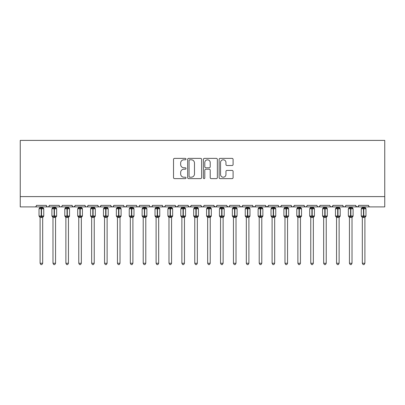 <?xml version="1.0" encoding="UTF-8"?>
<svg xmlns="http://www.w3.org/2000/svg" width="405" height="405" viewBox="0 0 405 405"><rect width="100%" height="100%" fill="white"/><g stroke="black" fill="none" stroke-linecap="round" stroke-linejoin="round"><path stroke-width="0.61" d="M186.001 159.084A0.709 0.709 0 0 0 185.293 158.38L174.54 158.38A1.012 1.012 0 0 0 173.527 159.388L173.527 177.608A1.012 1.012 0 0 0 174.54 178.62L185.293 178.62A0.709 0.709 0 0 0 186.001 177.911A0.709 0.709 0 0 0 185.293 177.203L183.9 177.203A3.24 3.24 0 0 1 180.665 173.963L180.665 172.444A3.24 3.24 0 0 1 183.9 169.209L185.293 169.209A0.709 0.709 0 0 0 186.001 168.5A0.709 0.709 0 0 0 185.293 167.791L183.9 167.791A3.24 3.24 0 0 1 180.665 164.552L180.665 163.033A3.24 3.24 0 0 1 183.9 159.793L185.293 159.793A0.709 0.709 0 0 0 186.001 159.084M232.08 165.513A1.012 1.012 0 0 0 233.093 164.501L233.093 159.388A1.012 1.012 0 0 0 232.08 158.38L220.138 158.38A1.012 1.012 0 0 0 219.125 159.388L219.125 177.608A1.012 1.012 0 0 0 220.138 178.62L232.08 178.62A1.012 1.012 0 0 0 233.093 177.608L233.093 171.436A1.012 1.012 0 0 0 232.08 170.424L226.967 170.424A1.012 1.012 0 0 0 225.955 171.436L225.955 174.494A2.708 2.708 0 0 1 223.246 177.203A2.708 2.708 0 0 1 220.543 174.494L220.543 162.501A2.708 2.708 0 0 1 223.246 159.793A2.708 2.708 0 0 1 225.955 162.501L225.955 164.501A1.012 1.012 0 0 0 226.967 165.513L232.08 165.513M20.25 196.597L384.75 196.597L384.75 140.403L20.25 140.403L20.25 206.909L34.941 206.909C35.761 206.935 36.278 206.423 36.49 205.36L46.286 205.36L46.853 206.555M201.614 159.388A1.012 1.012 0 0 0 200.602 158.38L188.659 158.38A1.012 1.012 0 0 0 187.647 159.388L187.647 177.608A1.012 1.012 0 0 0 188.659 178.62L200.602 178.62A1.012 1.012 0 0 0 201.614 177.608L201.614 159.388M204.398 158.38L216.341 158.38A1.012 1.012 0 0 1 217.353 159.388L217.353 177.608A1.012 1.012 0 0 1 216.341 178.62L211.228 178.62A1.012 1.012 0 0 1 210.215 177.608L210.215 170.221A1.012 1.012 0 0 0 209.203 169.209L205.816 169.209A1.012 1.012 0 0 0 204.803 170.221L204.803 177.911A0.709 0.709 0 0 1 204.095 178.62A0.709 0.709 0 0 1 203.386 177.911L203.386 159.388A1.012 1.012 0 0 1 204.398 158.38M34.941 206.909C35.767 206.935 36.278 206.423 36.49 205.36A1.549 1.549 0 0 1 34.941 206.909L47.831 206.909C47.01 206.935 46.494 206.423 46.286 205.36A1.549 1.549 0 0 0 47.831 206.909A1.549 1.549 0 0 0 49.38 205.36L59.176 205.36A1.549 1.549 0 0 0 60.72 206.909A1.549 1.549 0 0 0 62.269 205.36L72.065 205.36A1.549 1.549 0 0 0 73.609 206.909A1.549 1.549 0 0 0 75.158 205.36L84.954 205.36A1.549 1.549 0 0 0 86.498 206.909A1.549 1.549 0 0 0 88.047 205.36L97.843 205.36A1.549 1.549 0 0 0 99.387 206.909A1.549 1.549 0 0 0 100.936 205.36L110.732 205.36A1.549 1.549 0 0 0 112.276 206.909A1.549 1.549 0 0 0 113.825 205.36L123.621 205.36A1.549 1.549 0 0 0 125.165 206.909A1.549 1.549 0 0 0 126.714 205.36L136.51 205.36A1.549 1.549 0 0 0 138.054 206.909A1.549 1.549 0 0 0 139.603 205.36L149.399 205.36A1.549 1.549 0 0 0 150.944 206.909A1.549 1.549 0 0 0 152.493 205.36L162.289 205.36A1.549 1.549 0 0 0 163.833 206.909A1.549 1.549 0 0 0 165.382 205.36L175.178 205.36A1.549 1.549 0 0 0 176.722 206.909A1.549 1.549 0 0 0 178.271 205.36L188.067 205.36A1.549 1.549 0 0 0 189.611 206.909A1.549 1.549 0 0 0 191.16 205.36L200.951 205.36A1.549 1.549 0 0 0 202.5 206.909A1.549 1.549 0 0 0 204.049 205.36L213.84 205.36A1.549 1.549 0 0 0 215.389 206.909A1.549 1.549 0 0 0 216.933 205.36L226.729 205.36A1.549 1.549 0 0 0 228.278 206.909A1.549 1.549 0 0 0 229.822 205.36L239.618 205.36A1.549 1.549 0 0 0 241.167 206.909A1.549 1.549 0 0 0 242.711 205.36L252.507 205.36A1.549 1.549 0 0 0 254.056 206.909A1.549 1.549 0 0 0 255.601 205.36L265.397 205.36A1.549 1.549 0 0 0 266.946 206.909A1.549 1.549 0 0 0 268.49 205.36L278.286 205.36A1.549 1.549 0 0 0 279.835 206.909A1.549 1.549 0 0 0 281.379 205.36L291.175 205.36A1.549 1.549 0 0 0 292.724 206.909A1.549 1.549 0 0 0 294.268 205.36L304.064 205.36A1.549 1.549 0 0 0 305.613 206.909A1.549 1.549 0 0 0 307.157 205.36L316.953 205.36A1.549 1.549 0 0 0 318.502 206.909A1.549 1.549 0 0 0 320.046 205.36L329.842 205.36A1.549 1.549 0 0 0 331.391 206.909A1.549 1.549 0 0 0 332.935 205.36L342.731 205.36A1.549 1.549 0 0 0 344.28 206.909A1.549 1.549 0 0 0 345.824 205.36L355.62 205.36A1.549 1.549 0 0 0 357.169 206.909A1.549 1.549 0 0 0 358.714 205.36L368.509 205.36L368.798 206.261M358.714 205.36L358.147 206.555M355.62 205.36L356.187 206.555M345.824 205.36L345.536 206.261M48.813 206.555L49.38 205.36C49.167 206.423 48.651 206.935 47.831 206.909L344.28 206.909C343.46 206.935 342.944 206.423 342.731 205.36L343.298 206.555M332.935 205.36L332.373 206.555L331.391 206.909L330.394 206.545M320.046 205.36L319.484 206.555L318.502 206.909L317.505 206.545M307.157 205.36L306.868 206.261M306.605 206.545L305.613 206.909C304.793 206.935 304.276 206.423 304.064 205.36L304.631 206.555M294.268 205.36L293.706 206.555M293.716 206.545L292.724 206.909C291.904 206.935 291.387 206.423 291.175 205.36L291.742 206.555M281.379 205.36L280.817 206.555M280.832 206.545L279.835 206.909C279.015 206.935 278.498 206.423 278.286 205.36L278.574 206.261M268.49 205.36L267.928 206.555M265.397 205.36L265.964 206.555M252.507 205.36L253.074 206.555M242.711 205.36L242.149 206.555M226.896 206.059L228.278 206.909C229.098 206.935 229.615 206.423 229.822 205.36L229.26 206.555M216.933 205.36L216.371 206.555M213.84 205.36L214.407 206.555M200.951 205.36L201.518 206.555L202.5 206.909C203.32 206.935 203.836 206.423 204.049 205.36M191.16 205.36L190.593 206.555L189.611 206.909L188.614 206.545M188.067 205.36L188.629 206.555M178.271 205.36L177.704 206.555M175.178 205.36L175.74 206.555M164.83 206.545L163.833 206.909C163.012 206.935 162.496 206.423 162.289 205.36L162.85 206.555M149.946 206.545L150.944 206.909C151.764 206.935 152.28 206.423 152.493 205.36L151.926 206.555M136.51 205.36C136.718 206.423 137.234 206.935 138.054 206.909C138.874 206.935 139.391 206.423 139.603 205.36L139.036 206.555M123.621 205.36C123.829 206.423 124.345 206.935 125.165 206.909C125.985 206.935 126.502 206.423 126.714 205.36L126.147 206.555M111.284 206.545L112.276 206.909C113.096 206.935 113.613 206.423 113.825 205.36L113.258 206.555M110.732 205.36L111.294 206.555M98.405 206.555L97.843 205.36C98.05 206.423 98.567 206.935 99.387 206.909C100.207 206.935 100.724 206.423 100.936 205.36L100.369 206.555M85.516 206.555L84.954 205.36C85.161 206.423 85.678 206.935 86.498 206.909C87.318 206.935 87.834 206.423 88.047 205.36L87.48 206.555M74.991 206.059L73.609 206.909C72.789 206.935 72.272 206.423 72.065 205.36L72.627 206.555M368.509 205.36A1.549 1.549 0 0 0 370.059 206.909C369.238 206.935 368.722 206.423 368.509 205.36M384.75 196.597L384.75 206.909L357.169 206.909L358.162 206.545M59.176 205.36C59.383 206.423 59.899 206.935 60.72 206.909C61.54 206.935 62.056 206.423 62.269 205.36M175.345 206.059L176.722 206.909L177.719 206.545M214.012 206.059L215.389 206.909L216.386 206.545M240.17 206.545L241.167 206.909L242.165 206.545M253.059 206.545L254.056 206.909L255.054 206.545M265.564 206.059L266.946 206.909L268.323 206.059M355.787 206.059L357.169 206.909L344.28 206.909L345.273 206.545M189.773 159.793A0.709 0.709 0 0 0 189.064 160.501L189.064 176.494A0.709 0.709 0 0 0 189.773 177.203L191.241 177.203A3.24 3.24 0 0 0 194.481 173.963L194.481 163.033A3.24 3.24 0 0 0 191.241 159.793L189.773 159.793M210.215 162.552A2.708 2.708 0 0 0 207.512 159.843A2.708 2.708 0 0 0 204.803 162.552L204.803 166.779A1.012 1.012 0 0 0 205.816 167.791L209.203 167.791A1.012 1.012 0 0 0 210.215 166.779L210.215 162.552M40.1 263.26L42.677 263.26L41.902 264.597L40.875 264.597L40.1 263.26L40.1 217.384A1.134 1.083 180 0 0 39.503 216.442L39.725 216.108L41.234 216.472L41.234 216.007L41.543 216.007L41.543 208.327L43.052 208.691L43.421 208.307A0.516 0.516 0 0 1 43.76 208.788L39.017 208.788L39.017 216.007L41.234 216.007L41.234 208.327L39.725 208.691L39.503 208.357A1.134 1.083 -0 0 0 40.1 207.406L42.677 207.456L42.677 206.909M42.677 263.26L42.677 217.338L41.234 217.49L41.234 216.472L41.543 216.472L41.543 216.007L43.76 216.007A0.516 0.516 0 0 1 43.421 216.493L42.677 217.556M42.677 217.394L42.677 217.384A1.134 1.083 180 0 1 43.274 216.442L43.052 216.108L41.543 216.472L41.543 217.49M41.234 217.49L40.1 217.384M40.1 206.909L40.1 207.411M40.1 207.456L39.725 208.691L40.1 207.456M43.052 208.691L42.677 207.456M42.677 217.338L43.052 216.108M40.1 217.338L39.725 216.108M52.989 263.26L55.566 263.26L54.791 264.597L53.764 264.597L52.989 263.26L52.989 217.384A1.134 1.083 180 0 0 52.392 216.442L52.615 216.108L54.123 216.472L54.123 216.007L54.432 216.007L54.432 208.327L55.941 208.691L56.31 208.307A0.516 0.516 0 0 1 56.649 208.788L51.906 208.788L51.906 216.007L54.123 216.007L54.123 208.327L52.615 208.691L52.392 208.357A1.134 1.083 -0 0 0 52.989 207.406L55.566 207.456L55.566 206.909M55.566 263.26L55.566 217.338L54.123 217.49L54.123 216.472L54.432 216.472L54.432 216.007L56.649 216.007A0.516 0.516 0 0 1 56.31 216.493L55.566 217.556M55.566 217.394L55.566 217.384A1.134 1.083 180 0 1 56.163 216.442L55.941 216.108L54.432 216.472L54.432 217.49M54.123 217.49L52.989 217.384M52.989 206.909L52.989 207.411M52.989 207.456L52.615 208.691L52.989 207.456M55.941 208.691L55.566 207.456M55.566 217.338L55.941 216.108M52.989 217.338L52.615 216.108M65.878 263.26L68.455 263.26L67.681 264.597L66.653 264.597L65.878 263.26L65.878 217.384A1.134 1.083 180 0 0 65.281 216.442L65.504 216.108L67.012 216.472L67.012 216.007L67.321 216.007L67.321 208.327L68.83 208.691L69.199 208.307A0.516 0.516 0 0 1 69.538 208.788L64.795 208.788L64.795 216.007L67.012 216.007L67.012 208.327L65.504 208.691L65.281 208.357A1.134 1.083 -0 0 0 65.878 207.406L68.455 207.456L68.455 206.909M68.455 263.26L68.455 217.338L67.012 217.49L67.012 216.472L67.321 216.472L67.321 216.007L69.538 216.007A0.516 0.516 0 0 1 69.199 216.493L68.455 217.556M68.455 217.394L68.455 217.384A1.134 1.083 180 0 1 69.052 216.442L68.83 216.108L67.321 216.472L67.321 217.49M67.012 217.49L65.878 217.384M65.878 206.909L65.878 207.411M65.878 207.456L65.504 208.691L65.878 207.456M68.83 208.691L68.455 207.456M68.455 217.338L68.83 216.108M65.878 217.338L65.504 216.108M78.767 263.26L81.344 263.26L80.57 264.597L79.542 264.597L78.767 263.26L78.767 217.384A1.134 1.083 180 0 0 78.17 216.442L78.393 216.108L79.901 216.472L79.901 216.007L80.21 216.007L80.21 208.327L81.719 208.691L82.088 208.307A0.516 0.516 0 0 1 82.428 208.788L77.684 208.788L77.684 216.007L79.901 216.007L79.901 208.327L78.393 208.691L78.17 208.357A1.134 1.083 -0 0 0 78.767 207.406L81.344 207.456L81.344 206.909M81.344 263.26L81.344 217.338L79.901 217.49L79.901 216.472L80.21 216.472L80.21 216.007L82.428 216.007A0.516 0.516 0 0 1 82.088 216.493L81.344 217.556M81.344 217.394L81.344 217.384A1.134 1.083 180 0 1 81.942 216.442L81.719 216.108L80.21 216.472L80.21 217.49M79.901 217.49L78.767 217.384M78.767 206.909L78.767 207.411M78.767 207.456L78.393 208.691L78.767 207.456M81.719 208.691L81.344 207.456M81.344 217.338L81.719 216.108M78.767 217.338L78.393 216.108M91.657 263.26L94.233 263.26L93.459 264.597L92.431 264.597L91.657 263.26L91.657 217.384A1.134 1.083 180 0 0 91.059 216.442L91.282 216.108L92.791 216.472L92.791 216.007L93.099 216.007L93.099 208.327L94.608 208.691L94.978 208.307A0.516 0.516 0 0 1 95.317 208.788L90.573 208.788L90.573 216.007L92.791 216.007L92.791 208.327L91.282 208.691L91.059 208.357A1.134 1.083 -0 0 0 91.657 207.406L94.233 207.456L94.233 206.909M94.233 263.26L94.233 217.338L92.791 217.49L92.791 216.472L93.099 216.472L93.099 216.007L95.317 216.007A0.516 0.516 0 0 1 94.978 216.493L94.233 217.556M94.233 217.394L94.233 217.384A1.134 1.083 180 0 1 94.831 216.442L94.608 216.108L93.099 216.472L93.099 217.49M92.791 217.49L91.657 217.384M91.657 206.909L91.657 207.411M91.651 207.456L91.282 208.691L91.651 207.456M94.608 208.691L94.233 207.456M94.233 217.338L94.608 216.108M91.651 217.338L91.282 216.108M104.546 263.26L107.122 263.26L106.348 264.597L105.32 264.597L104.546 263.26L104.546 217.384A1.134 1.083 180 0 0 103.948 216.442L104.171 216.108L105.68 216.472L105.68 216.007L105.989 216.007L105.989 208.327L107.497 208.691L107.867 208.307A0.516 0.516 0 0 1 108.206 208.788L103.462 208.788L103.462 216.007L105.68 216.007L105.68 208.327L104.171 208.691L103.948 208.357A1.134 1.083 -0 0 0 104.546 207.406L107.122 207.456L107.122 206.909M107.122 263.26L107.122 217.338L105.68 217.49L105.68 216.472L105.989 216.472L105.989 216.007L108.206 216.007A0.516 0.516 0 0 1 107.867 216.493L107.122 217.556M107.122 217.394L107.122 217.384A1.134 1.083 180 0 1 107.715 216.442L107.497 216.108L105.989 216.472L105.989 217.49M105.68 217.49L104.546 217.384M104.546 206.909L104.546 207.411M104.541 207.456L104.171 208.691L104.541 207.456M107.497 208.691L107.122 207.456M107.122 217.338L107.497 216.108M104.541 217.338L104.171 216.108M117.435 263.26L120.012 263.26L119.237 264.597L118.204 264.597L117.435 263.26L117.435 217.384A1.134 1.083 180 0 0 116.837 216.442L117.06 216.108L118.569 216.472L118.569 216.007L118.878 216.007L118.878 208.327L120.386 208.691L120.756 208.307A0.516 0.516 0 0 1 121.095 208.788L116.351 208.788L116.351 216.007L118.569 216.007L118.569 208.327L117.06 208.691L116.837 208.357A1.134 1.083 -0 0 0 117.435 207.406L120.012 207.456L120.012 206.909M120.012 263.26L120.012 217.338L118.569 217.49L118.569 216.472L118.878 216.472L118.878 216.007L121.095 216.007A0.516 0.516 0 0 1 120.756 216.493L120.012 217.556M120.012 217.394L120.012 217.384A1.134 1.083 180 0 1 120.604 216.442L120.386 216.108L118.878 216.472L118.878 217.49M118.569 217.49L117.435 217.384M117.435 206.909L117.435 207.411M117.43 207.456L117.06 208.691L117.43 207.456M120.386 208.691L120.012 207.456M120.012 217.338L120.386 216.108M117.43 217.338L117.06 216.108M130.324 263.26L132.901 263.26L132.126 264.597L131.093 264.597L130.324 263.26L130.324 217.384A1.134 1.083 180 0 0 129.727 216.442L129.949 216.108L131.458 216.472L131.458 216.007L131.767 216.007L131.767 208.327L133.275 208.691L133.645 208.307A0.516 0.516 0 0 1 133.984 208.788L129.241 208.788L129.241 216.007L131.458 216.007L131.458 208.327L129.949 208.691L129.727 208.357A1.134 1.083 -0 0 0 130.324 207.406L132.901 207.456L132.901 206.909M132.901 263.26L132.901 217.338L131.458 217.49L131.458 216.472L131.767 216.472L131.767 216.007L133.984 216.007A0.516 0.516 0 0 1 133.645 216.493L132.901 217.556M132.901 217.394L132.901 217.384A1.134 1.083 180 0 1 133.493 216.442L133.275 216.108L131.767 216.472L131.767 217.49M131.458 217.49L130.324 217.384M130.324 206.909L130.324 207.411M130.319 207.456L129.949 208.691L130.319 207.456M133.275 208.691L132.901 207.456M132.901 217.338L133.275 216.108M130.319 217.338L129.949 216.108M143.213 263.26L145.79 263.26L145.015 264.597L143.983 264.597L143.213 263.26L143.213 217.384A1.134 1.083 180 0 0 142.616 216.442L142.838 216.108L144.347 216.472L144.347 216.007L144.656 216.007L144.656 208.327L146.165 208.691L146.534 208.307A0.516 0.516 0 0 1 146.873 208.788L142.13 208.788L142.13 216.007L144.347 216.007L144.347 208.327L142.838 208.691L142.616 208.357A1.134 1.083 -0 0 0 143.213 207.406L145.79 207.456L145.79 206.909M145.79 263.26L145.79 217.338L144.347 217.49L144.347 216.472L144.656 216.472L144.656 216.007L146.873 216.007A0.516 0.516 0 0 1 146.534 216.493L145.79 217.556M145.79 217.394L145.79 217.384A1.134 1.083 180 0 1 146.382 216.442L146.165 216.108L144.656 216.472L144.656 217.49M144.347 217.49L143.213 217.384M143.213 206.909L143.213 207.411M143.208 207.456L142.838 208.691L143.208 207.456M146.165 208.691L145.79 207.456M145.79 217.338L146.165 216.108M143.208 217.338L142.838 216.108M156.102 263.26L158.679 263.26L157.904 264.597L156.872 264.597L156.102 263.26L156.102 217.384A1.134 1.083 180 0 0 155.505 216.442L155.728 216.108L157.236 216.472L157.236 216.007L157.545 216.007L157.545 208.327L159.054 208.691L159.423 208.307A0.516 0.516 0 0 1 159.762 208.788L155.019 208.788L155.019 216.007L157.236 216.007L157.236 208.327L155.728 208.691L155.505 208.357A1.134 1.083 -0 0 0 156.102 207.406L158.679 207.456L158.679 206.909M158.679 263.26L158.679 217.338L157.236 217.49L157.236 216.472L157.545 216.472L157.545 216.007L159.762 216.007A0.516 0.516 0 0 1 159.423 216.493L158.679 217.556M158.679 217.394L158.679 217.384A1.134 1.083 180 0 1 159.271 216.442L159.054 216.108L157.545 216.472L157.545 217.49M157.236 217.49L156.102 217.384M156.102 206.909L156.102 207.411M156.097 207.456L155.728 208.691L156.097 207.456M159.054 208.691L158.679 207.456M158.679 217.338L159.054 216.108M156.097 217.338L155.728 216.108M168.986 263.26L171.568 263.26L170.794 264.597L169.761 264.597L168.986 263.26L168.986 217.384A1.134 1.083 180 0 0 168.394 216.442L168.617 216.108L170.125 216.472L170.125 216.007L170.434 216.007L170.434 208.327L171.943 208.691L172.312 208.307A0.516 0.516 0 0 1 172.651 208.788L167.908 208.788L167.908 216.007L170.125 216.007L170.125 208.327L168.617 208.691L168.394 208.357A1.134 1.083 -0 0 0 168.986 207.406L171.568 207.456L171.568 206.909M171.568 263.26L171.568 217.338L170.125 217.49L170.125 216.472L170.434 216.472L170.434 216.007L172.651 216.007A0.516 0.516 0 0 1 172.312 216.493L171.568 217.556M171.568 217.394L171.568 217.384A1.134 1.083 180 0 1 172.16 216.442L171.943 216.108L170.434 216.472L170.434 217.49M170.125 217.49L168.986 217.384M168.986 206.909L168.986 207.411M168.986 207.456L168.617 208.691L168.986 207.456M171.943 208.691L171.568 207.456M171.568 217.338L171.943 216.108M168.986 217.338L168.617 216.108M181.875 263.26L184.457 263.26L183.683 264.597L182.65 264.597L181.875 263.26L181.875 217.384A1.134 1.083 180 0 0 181.283 216.442L181.506 216.108L183.009 216.472L183.009 216.007L183.323 216.007L183.323 208.327L184.832 208.691L185.201 208.307A0.516 0.516 0 0 1 185.541 208.788L180.797 208.788L180.797 216.007L183.009 216.007L183.009 208.327L181.506 208.691L181.283 208.357A1.134 1.083 -0 0 0 181.875 207.406L184.457 207.456L184.457 206.909M184.457 263.26L184.457 217.338L183.009 217.49L183.009 216.472L183.323 216.472L183.323 216.007L185.541 216.007A0.516 0.516 0 0 1 185.201 216.493L184.457 217.556M184.457 217.394L184.457 217.384A1.134 1.083 180 0 1 185.05 216.442L184.832 216.108L183.323 216.472L183.323 217.49M183.009 217.49L181.875 217.384M181.875 206.909L181.875 207.411M181.875 207.456L181.506 208.691L181.875 207.456M184.832 208.691L184.457 207.456M184.457 217.338L184.832 216.108M181.875 217.338L181.506 216.108M194.764 263.26L197.346 263.26L196.572 264.597L195.539 264.597L194.764 263.26L194.764 217.384A1.134 1.083 180 0 0 194.172 216.442L194.395 216.108L195.898 216.472L195.898 216.007L196.212 216.007L196.212 208.327L197.716 208.691L198.091 208.307A0.516 0.516 0 0 1 198.425 208.788L193.686 208.788L193.686 216.007L195.898 216.007L195.898 208.327L194.395 208.691L194.172 208.357A1.134 1.083 -0 0 0 194.764 207.406L197.346 207.456L197.346 206.909M197.346 263.26L197.346 217.338L195.898 217.49L195.898 216.472L196.212 216.472L196.212 216.007L198.425 216.007A0.516 0.516 0 0 1 198.091 216.493L197.346 217.556M197.346 217.394L197.346 217.384A1.134 1.083 180 0 1 197.939 216.442L197.716 216.108L196.212 216.472L196.212 217.49M195.898 217.49L194.764 217.384M194.764 206.909L194.764 207.411M194.764 207.456L194.395 208.691L194.764 207.456M197.716 208.691L197.346 207.456M197.346 217.338L197.716 216.108M194.764 217.338L194.395 216.108M207.654 263.26L210.235 263.26L209.461 264.597L208.428 264.597L207.654 263.26L207.654 217.384A1.134 1.083 180 0 0 207.061 216.442L207.284 216.108L208.788 216.472L208.788 216.007L209.101 216.007L209.101 208.327L210.605 208.691L210.98 208.307A0.516 0.516 0 0 1 211.314 208.788L206.575 208.788L206.575 216.007L208.788 216.007L208.788 208.327L207.284 208.691L207.061 208.357A1.134 1.083 -0 0 0 207.654 207.406L210.235 207.456L210.235 206.909M210.235 263.26L210.235 217.338L208.788 217.49L208.788 216.472L209.101 216.472L209.101 216.007L211.314 216.007A0.516 0.516 0 0 1 210.98 216.493L210.235 217.556M210.235 217.394L210.235 217.384A1.134 1.083 180 0 1 210.828 216.442L210.605 216.108L209.101 216.472L209.101 217.49M208.788 217.49L207.654 217.384M207.654 206.909L207.654 207.411M207.654 207.456L207.284 208.691L207.654 207.456M210.605 208.691L210.235 207.456M210.235 217.338L210.605 216.108M207.654 217.338L207.284 216.108M220.543 263.26L223.125 263.26L222.35 264.597L221.317 264.597L220.543 263.26L220.543 217.384A1.134 1.083 180 0 0 219.95 216.442L220.168 216.108L221.677 216.472L221.677 216.007L221.991 216.007L221.991 208.327L223.494 208.691L223.869 208.307A0.516 0.516 0 0 1 224.203 208.788L219.459 208.788L219.459 216.007L221.677 216.007L221.677 208.327L220.168 208.691L219.95 208.357A1.134 1.083 -0 0 0 220.543 207.406L223.125 207.456L223.125 206.909M223.125 263.26L223.125 217.338L221.677 217.49L221.677 216.472L221.991 216.472L221.991 216.007L224.203 216.007A0.516 0.516 0 0 1 223.869 216.493L223.125 217.556M223.125 217.394L223.125 217.384A1.134 1.083 180 0 1 223.717 216.442L223.494 216.108L221.991 216.472L221.991 217.49M221.677 217.49L220.543 217.384M220.543 206.909L220.543 207.411M220.543 207.456L220.168 208.691L220.543 207.456M223.494 208.691L223.125 207.456M223.125 217.338L223.494 216.108M220.543 217.338L220.168 216.108M233.432 263.26L236.014 263.26L235.239 264.597L234.206 264.597L233.432 263.26L233.432 217.384A1.134 1.083 180 0 0 232.84 216.442L233.057 216.108L234.566 216.472L234.566 216.007L234.875 216.007L234.875 208.327L236.383 208.691L236.758 208.307A0.516 0.516 0 0 1 237.092 208.788L232.348 208.788L232.348 216.007L234.566 216.007L234.566 208.327L233.057 208.691L232.84 208.357A1.134 1.083 -0 0 0 233.432 207.406L236.014 207.456L236.014 206.909M236.014 263.26L236.014 217.338L234.566 217.49L234.566 216.472L234.875 216.472L234.875 216.007L237.092 216.007A0.516 0.516 0 0 1 236.758 216.493L236.014 217.556M236.014 217.394L236.014 217.384A1.134 1.083 180 0 1 236.606 216.442L236.383 216.108L234.875 216.472L234.875 217.49M234.566 217.49L233.432 217.384M233.432 206.909L233.432 207.411M233.432 207.456L233.057 208.691L233.432 207.456M236.383 208.691L236.014 207.456M236.014 217.338L236.383 216.108M233.432 217.338L233.057 216.108M246.321 263.26L248.898 263.26L248.128 264.597L247.096 264.597L246.321 263.26L246.321 217.384A1.134 1.083 180 0 0 245.729 216.442L245.946 216.108L247.455 216.472L247.455 216.007L247.764 216.007L247.764 208.327L249.272 208.691L249.647 208.307A0.516 0.516 0 0 1 249.981 208.788L245.238 208.788L245.238 216.007L247.455 216.007L247.455 208.327L245.946 208.691L245.729 208.357A1.134 1.083 -0 0 0 246.321 207.406L248.903 207.456L248.898 206.909M248.898 263.26L248.903 217.338L247.455 217.49L247.455 216.472L247.764 216.472L247.764 216.007L249.981 216.007A0.516 0.516 0 0 1 249.647 216.493L248.898 217.556M248.898 217.394L248.898 217.384A1.134 1.083 180 0 1 249.495 216.442L249.272 216.108L247.764 216.472L247.764 217.49M247.455 217.49L246.321 217.384M246.321 206.909L246.321 207.411M246.321 207.456L245.946 208.691L246.321 207.456M249.272 208.691L248.903 207.456M248.903 217.338L249.272 216.108M246.321 217.338L245.946 216.108M259.21 263.26L261.787 263.26L261.017 264.597L259.985 264.597L259.21 263.26L259.21 217.384A1.134 1.083 180 0 0 258.618 216.442L258.835 216.108L260.344 216.472L260.344 216.007L260.653 216.007L260.653 208.327L262.162 208.691L262.531 208.307A0.516 0.516 0 0 1 262.87 208.788L258.127 208.788L258.127 216.007L260.344 216.007L260.344 208.327L258.835 208.691L258.618 208.357A1.134 1.083 -0 0 0 259.21 207.406L261.792 207.456L261.787 206.909M261.787 263.26L261.792 217.338L260.344 217.49L260.344 216.472L260.653 216.472L260.653 216.007L262.87 216.007A0.516 0.516 0 0 1 262.531 216.493L261.787 217.556M261.787 217.394L261.787 217.384A1.134 1.083 180 0 1 262.384 216.442L262.162 216.108L260.653 216.472L260.653 217.49M260.344 217.49L259.21 217.384M259.21 206.909L259.21 207.411M259.21 207.456L258.835 208.691L259.21 207.456M262.162 208.691L261.792 207.456M261.792 217.338L262.162 216.108M259.21 217.338L258.835 216.108M272.099 263.26L274.676 263.26L273.907 264.597L272.874 264.597L272.099 263.26L272.099 217.384A1.134 1.083 180 0 0 271.507 216.442L271.725 216.108L273.233 216.472L273.233 216.007L273.542 216.007L273.542 208.327L275.051 208.691L275.42 208.307A0.516 0.516 0 0 1 275.759 208.788L271.016 208.788L271.016 216.007L273.233 216.007L273.233 208.327L271.725 208.691L271.507 208.357A1.134 1.083 -0 0 0 272.099 207.406L274.681 207.456L274.676 206.909M274.676 263.26L274.681 217.338L273.233 217.49L273.233 216.472L273.542 216.472L273.542 216.007L275.759 216.007A0.516 0.516 0 0 1 275.42 216.493L274.676 217.556M274.676 217.394L274.676 217.384A1.134 1.083 180 0 1 275.273 216.442L275.051 216.108L273.542 216.472L273.542 217.49M273.233 217.49L272.099 217.384M272.099 206.909L272.099 207.411M272.099 207.456L271.725 208.691L272.099 207.456M275.051 208.691L274.681 207.456M274.681 217.338L275.051 216.108M272.099 217.338L271.725 216.108M284.988 263.26L287.565 263.26L286.796 264.597L285.763 264.597L284.988 263.26L284.988 217.384A1.134 1.083 180 0 0 284.396 216.442L284.614 216.108L286.122 216.472L286.122 216.007L286.431 216.007L286.431 208.327L287.94 208.691L288.309 208.307A0.516 0.516 0 0 1 288.649 208.788L283.905 208.788L283.905 216.007L286.122 216.007L286.122 208.327L284.614 208.691L284.396 208.357A1.134 1.083 -0 0 0 284.988 207.406L287.57 207.456L287.565 206.909M287.565 263.26L287.57 217.338L286.122 217.49L286.122 216.472L286.431 216.472L286.431 216.007L288.649 216.007A0.516 0.516 0 0 1 288.309 216.493L287.565 217.556M287.565 217.394L287.565 217.384A1.134 1.083 180 0 1 288.163 216.442L287.94 216.108L286.431 216.472L286.431 217.49M286.122 217.49L284.988 217.384M284.988 206.909L284.988 207.411M284.988 207.456L284.614 208.691L284.988 207.456M287.94 208.691L287.57 207.456M287.57 217.338L287.94 216.108M284.988 217.338L284.614 216.108M297.877 263.26L300.454 263.26L299.68 264.597L298.652 264.597L297.877 263.26L297.877 217.384A1.134 1.083 180 0 0 297.285 216.442L297.503 216.108L299.011 216.472L299.011 216.007L299.32 216.007L299.32 208.327L300.829 208.691L301.199 208.307A0.516 0.516 0 0 1 301.538 208.788L296.794 208.788L296.794 216.007L299.011 216.007L299.011 208.327L297.503 208.691L297.285 208.357A1.134 1.083 -0 0 0 297.877 207.406L300.459 207.456L300.454 206.909M300.454 263.26L300.459 217.338L299.011 217.49L299.011 216.472L299.32 216.472L299.32 216.007L301.538 216.007A0.516 0.516 0 0 1 301.199 216.493L300.454 217.556M300.454 217.394L300.454 217.384A1.134 1.083 180 0 1 301.052 216.442L300.829 216.108L299.32 216.472L299.32 217.49M299.011 217.49L297.877 217.384M297.877 206.909L297.877 207.411M297.877 207.456L297.503 208.691L297.877 207.456M300.829 208.691L300.459 207.456M300.459 217.338L300.829 216.108M297.877 217.338L297.503 216.108M310.767 263.26L313.343 263.26L312.569 264.597L311.541 264.597L310.767 263.26L310.767 217.384A1.134 1.083 180 0 0 310.169 216.442L310.392 216.108L311.901 216.472L311.901 216.007L312.209 216.007L312.209 208.327L313.718 208.691L314.088 208.307A0.516 0.516 0 0 1 314.427 208.788L309.683 208.788L309.683 216.007L311.901 216.007L311.901 208.327L310.392 208.691L310.169 208.357A1.134 1.083 -0 0 0 310.767 207.406L313.349 207.456L313.343 206.909M313.343 263.26L313.349 217.338L311.901 217.49L311.901 216.472L312.209 216.472L312.209 216.007L314.427 216.007A0.516 0.516 0 0 1 314.088 216.493L313.343 217.556M313.343 217.394L313.343 217.384A1.134 1.083 180 0 1 313.941 216.442L313.718 216.108L312.209 216.472L312.209 217.49M311.901 217.49L310.767 217.384M310.767 206.909L310.767 207.411M310.767 207.456L310.392 208.691L310.767 207.456M313.718 208.691L313.349 207.456M313.349 217.338L313.718 216.108M310.767 217.338L310.392 216.108M323.656 263.26L326.233 263.26L325.458 264.597L324.43 264.597L323.656 263.26L323.656 217.384A1.134 1.083 180 0 0 323.058 216.442L323.281 216.108L324.79 216.472L324.79 216.007L325.099 216.007L325.099 208.327L326.607 208.691L326.977 208.307A0.516 0.516 0 0 1 327.316 208.788L322.572 208.788L322.572 216.007L324.79 216.007L324.79 208.327L323.281 208.691L323.058 208.357A1.134 1.083 -0 0 0 323.656 207.406L326.233 207.456L326.233 206.909M326.233 263.26L326.233 217.338L324.79 217.49L324.79 216.472L325.099 216.472L325.099 216.007L327.316 216.007A0.516 0.516 0 0 1 326.977 216.493L326.233 217.556M326.233 217.394L326.233 217.384A1.134 1.083 180 0 1 326.83 216.442L326.607 216.108L325.099 216.472L325.099 217.49M324.79 217.49L323.656 217.384M323.656 206.909L323.656 207.411M323.656 207.456L323.281 208.691L323.656 207.456M326.607 208.691L326.233 207.456M326.233 217.338L326.607 216.108M323.656 217.338L323.281 216.108M336.545 263.26L339.122 263.26L338.347 264.597L337.319 264.597L336.545 263.26L336.545 217.384A1.134 1.083 180 0 0 335.947 216.442L336.17 216.108L337.679 216.472L337.679 216.007L337.988 216.007L337.988 208.327L339.496 208.691L339.866 208.307A0.516 0.516 0 0 1 340.205 208.788L335.462 208.788L335.462 216.007L337.679 216.007L337.679 208.327L336.17 208.691L335.947 208.357A1.134 1.083 -0 0 0 336.545 207.406L339.122 207.456L339.122 206.909M339.122 263.26L339.122 217.338L337.679 217.49L337.679 216.472L337.988 216.472L337.988 216.007L340.205 216.007A0.516 0.516 0 0 1 339.866 216.493L339.122 217.556M339.122 217.394L339.122 217.384A1.134 1.083 180 0 1 339.719 216.442L339.496 216.108L337.988 216.472L337.988 217.49M337.679 217.49L336.545 217.384M336.545 206.909L336.545 207.411M336.545 207.456L336.17 208.691L336.545 207.456M339.496 208.691L339.122 207.456M339.122 217.338L339.496 216.108M336.545 217.338L336.17 216.108M349.434 263.26L352.011 263.26L351.236 264.597L350.209 264.597L349.434 263.26L349.434 217.384A1.134 1.083 180 0 0 348.837 216.442L349.059 216.108L350.568 216.472L350.568 216.007L350.877 216.007L350.877 208.327L352.385 208.691L352.755 208.307A0.516 0.516 0 0 1 353.094 208.788L348.351 208.788L348.351 216.007L350.568 216.007L350.568 208.327L349.059 208.691L348.837 208.357A1.134 1.083 -0 0 0 349.434 207.406L352.011 207.456L352.011 206.909M352.011 263.26L352.011 217.338L350.568 217.49L350.568 216.472L350.877 216.472L350.877 216.007L353.094 216.007A0.516 0.516 0 0 1 352.755 216.493L352.011 217.556M352.011 217.394L352.011 217.384A1.134 1.083 180 0 1 352.608 216.442L352.385 216.108L350.877 216.472L350.877 217.49M350.568 217.49L349.434 217.384M349.434 206.909L349.434 207.411M349.434 207.456L349.059 208.691L349.434 207.456M352.385 208.691L352.011 207.456M352.011 217.338L352.385 216.108M349.434 217.338L349.059 216.108M362.323 263.26L364.9 263.26L364.125 264.597L363.098 264.597L362.323 263.26L362.323 217.384A1.134 1.083 180 0 0 361.726 216.442L361.949 216.108L363.457 216.472L363.457 216.007L363.766 216.007L363.766 208.327L365.275 208.691L365.644 208.307A0.516 0.516 0 0 1 365.983 208.788L361.24 208.788L361.24 216.007L363.457 216.007L363.457 208.327L361.949 208.691L361.726 208.357A1.134 1.083 -0 0 0 362.323 207.406L364.9 207.456L364.9 206.909M364.9 263.26L364.9 217.338L363.457 217.49L363.457 216.472L363.766 216.472L363.766 216.007L365.983 216.007A0.516 0.516 0 0 1 365.644 216.493L364.9 217.556M364.9 217.394L364.9 217.384A1.134 1.083 180 0 1 365.497 216.442L365.275 216.108L363.766 216.472L363.766 217.49M363.457 217.49L362.323 217.384M362.323 206.909L362.323 207.411M362.323 207.456L361.949 208.691L362.323 207.456M365.275 208.691L364.9 207.456M364.9 217.338L365.275 216.108M362.323 217.338L361.949 216.108M41.543 207.304L41.543 208.327L41.234 208.327L41.234 207.304M43.274 208.357A1.134 1.083 -0 0 1 42.677 207.406M54.432 207.304L54.432 208.327L54.123 208.327L54.123 207.304M56.163 208.357A1.134 1.083 -0 0 1 55.566 207.406M67.321 207.304L67.321 208.327L67.012 208.327L67.012 207.304M69.052 208.357A1.134 1.083 -0 0 1 68.455 207.406M80.21 207.304L80.21 208.327L79.901 208.327L79.901 207.304M81.942 208.357A1.134 1.083 -0 0 1 81.344 207.406M93.099 207.304L93.099 208.327L92.791 208.327L92.791 207.304M94.831 208.357A1.134 1.083 -0 0 1 94.233 207.406M105.989 207.304L105.989 208.327L105.68 208.327L105.68 207.304M107.715 208.357A1.134 1.083 -0 0 1 107.122 207.406M118.878 207.304L118.878 208.327L118.569 208.327L118.569 207.304M120.604 208.357A1.134 1.083 -0 0 1 120.012 207.406M131.767 207.304L131.767 208.327L131.458 208.327L131.458 207.304M133.493 208.357A1.134 1.083 -0 0 1 132.901 207.406M144.656 207.304L144.656 208.327L144.347 208.327L144.347 207.304M146.382 208.357A1.134 1.083 -0 0 1 145.79 207.406M157.545 207.304L157.545 208.327L157.236 208.327L157.236 207.304M159.271 208.357A1.134 1.083 -0 0 1 158.679 207.406M170.434 207.304L170.434 208.327L170.125 208.327L170.125 207.304M172.16 208.357A1.134 1.083 -0 0 1 171.568 207.406M183.323 207.304L183.323 208.327L183.009 208.327L183.009 207.304M185.05 208.357A1.134 1.083 -0 0 1 184.457 207.406M196.212 207.304L196.212 208.327L195.898 208.327L195.898 207.304M197.939 208.357A1.134 1.083 -0 0 1 197.346 207.406M209.101 207.304L209.101 208.327L208.788 208.327L208.788 207.304M210.828 208.357A1.134 1.083 -0 0 1 210.235 207.406M221.991 207.304L221.991 208.327L221.677 208.327L221.677 207.304M223.717 208.357A1.134 1.083 -0 0 1 223.125 207.406M234.875 207.304L234.875 208.327L234.566 208.327L234.566 207.304M236.606 208.357A1.134 1.083 -0 0 1 236.014 207.406M247.764 207.304L247.764 208.327L247.455 208.327L247.455 207.304M249.495 208.357A1.134 1.083 -0 0 1 248.898 207.406M260.653 207.304L260.653 208.327L260.344 208.327L260.344 207.304M262.384 208.357A1.134 1.083 -0 0 1 261.787 207.406M273.542 207.304L273.542 208.327L273.233 208.327L273.233 207.304M275.273 208.357A1.134 1.083 -0 0 1 274.676 207.406M286.431 207.304L286.431 208.327L286.122 208.327L286.122 207.304M288.163 208.357A1.134 1.083 -0 0 1 287.565 207.406M299.32 207.304L299.32 208.327L299.011 208.327L299.011 207.304M301.052 208.357A1.134 1.083 -0 0 1 300.454 207.406M312.209 207.304L312.209 208.327L311.901 208.327L311.901 207.304M313.941 208.357A1.134 1.083 -0 0 1 313.343 207.406M325.099 207.304L325.099 208.327L324.79 208.327L324.79 207.304M326.83 208.357A1.134 1.083 -0 0 1 326.233 207.406M337.988 207.304L337.988 208.327L337.679 208.327L337.679 207.304M339.719 208.357A1.134 1.083 -0 0 1 339.122 207.406M350.877 207.304L350.877 208.327L350.568 208.327L350.568 207.304M352.608 208.357A1.134 1.083 -0 0 1 352.011 207.406M363.766 207.304L363.766 208.327L363.457 208.327L363.457 207.304M365.497 208.357A1.134 1.083 -0 0 1 364.9 207.406M43.76 216.007L43.76 208.788M40.1 217.556L39.017 216.007M40.1 207.238L39.017 208.788M43.421 208.307L42.677 207.238M56.649 216.007L56.649 208.788M52.989 217.556L51.906 216.007M52.989 207.238L51.906 208.788M56.31 208.307L55.566 207.238M69.538 216.007L69.538 208.788M65.878 217.556L64.795 216.007M65.878 207.238L64.795 208.788M69.199 208.307L68.455 207.238M82.428 216.007L82.428 208.788M78.767 217.556L77.684 216.007M78.767 207.238L77.684 208.788M82.088 208.307L81.344 207.238M95.317 216.007L95.317 208.788M91.657 217.556L90.573 216.007M91.657 207.238L90.573 208.788M94.978 208.307L94.233 207.238M108.206 216.007L108.206 208.788M104.546 217.556L103.462 216.007M104.546 207.238L103.462 208.788M107.867 208.307L107.122 207.238M121.095 216.007L121.095 208.788M117.435 217.556L116.351 216.007M117.435 207.238L116.351 208.788M120.756 208.307L120.012 207.238M133.984 216.007L133.984 208.788M130.324 217.556L129.241 216.007M130.324 207.238L129.241 208.788M133.645 208.307L132.901 207.238M146.873 216.007L146.873 208.788M143.213 217.556L142.13 216.007M143.213 207.238L142.13 208.788M146.534 208.307L145.79 207.238M159.762 216.007L159.762 208.788M156.102 217.556L155.019 216.007M156.102 207.238L155.019 208.788M159.423 208.307L158.679 207.238M172.651 216.007L172.651 208.788M168.986 217.556L167.908 216.007M168.986 207.238L167.908 208.788M172.312 208.307L171.568 207.238M185.541 216.007L185.541 208.788M181.875 217.556L180.797 216.007M181.875 207.238L180.797 208.788M185.201 208.307L184.457 207.238M198.425 216.007L198.425 208.788M194.764 217.556L193.686 216.007M194.764 207.238L193.686 208.788M198.091 208.307L197.346 207.238M211.314 216.007L211.314 208.788M207.654 217.556L206.575 216.007M207.654 207.238L206.575 208.788M210.98 208.307L210.235 207.238M224.203 216.007L224.203 208.788M220.543 217.556L219.459 216.007M220.543 207.238L219.459 208.788M223.869 208.307L223.125 207.238M237.092 216.007L237.092 208.788M233.432 217.556L232.348 216.007M233.432 207.238L232.348 208.788M236.758 208.307L236.014 207.238M249.981 216.007L249.981 208.788M246.321 217.556L245.238 216.007M246.321 207.238L245.238 208.788M249.647 208.307L248.898 207.238M262.87 216.007L262.87 208.788M259.21 217.556L258.127 216.007M259.21 207.238L258.127 208.788M262.531 208.307L261.787 207.238M275.759 216.007L275.759 208.788M272.099 217.556L271.016 216.007M272.099 207.238L271.016 208.788M275.42 208.307L274.676 207.238M288.649 216.007L288.649 208.788M284.988 217.556L283.905 216.007M284.988 207.238L283.905 208.788M288.309 208.307L287.565 207.238M301.538 216.007L301.538 208.788M297.877 217.556L296.794 216.007M297.877 207.238L296.794 208.788M301.199 208.307L300.454 207.238M314.427 216.007L314.427 208.788M310.767 217.556L309.683 216.007M310.767 207.238L309.683 208.788M314.088 208.307L313.343 207.238M327.316 216.007L327.316 208.788M323.656 217.556L322.572 216.007M323.656 207.238L322.572 208.788M326.977 208.307L326.233 207.238M340.205 216.007L340.205 208.788M336.545 217.556L335.462 216.007M336.545 207.238L335.462 208.788M339.866 208.307L339.122 207.238M353.094 216.007L353.094 208.788M349.434 217.556L348.351 216.007M349.434 207.238L348.351 208.788M352.755 208.307L352.011 207.238M365.983 216.007L365.983 208.788M362.323 217.556L361.24 216.007M362.323 207.238L361.24 208.788M365.644 208.307L364.9 207.238"/></g></svg>
